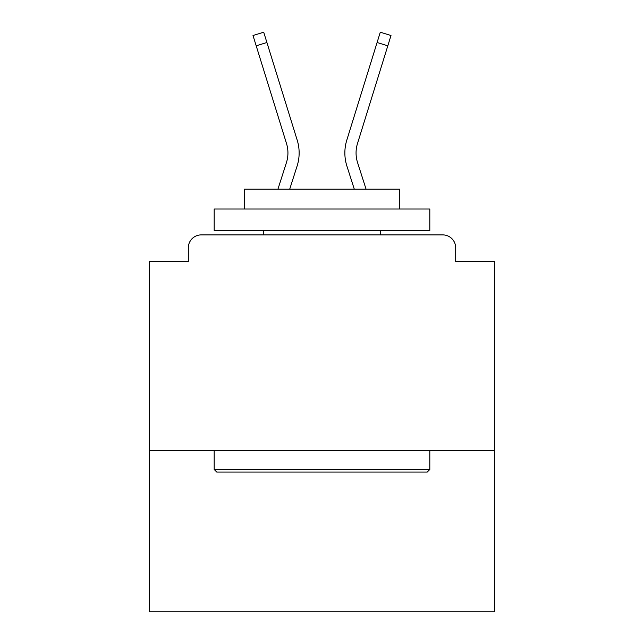 <?xml version="1.0" encoding="UTF-8"?>
<svg xmlns="http://www.w3.org/2000/svg" width="644" height="644" viewBox="0 0 644 644"><rect width="100%" height="100%" fill="white"/><g stroke="black" fill="none" stroke-linecap="round" stroke-linejoin="round"><path stroke-width="0.97" d="M494.503 450.51L494.503 261.625L455.686 261.625L455.686 247.827A12.936 12.936 0 0 0 442.75 234.891L201.25 234.891A12.936 12.936 0 0 0 188.314 247.827L188.314 261.625L149.497 261.625L149.497 611.8L494.503 611.8L494.503 450.51L149.497 450.51M494.503 261.625L455.686 261.625M188.314 261.625L149.497 261.625M277.926 189.175L286.411 162.682A31.91 31.91 0 0 0 286.5 143.491L253.003 35.525L263.71 32.2L297.206 140.175A43.124 43.124 0 0 1 297.085 166.104L289.703 189.175M366.074 189.175L357.589 162.682A31.91 31.91 0 0 1 357.501 143.491L387.809 45.821L377.094 42.496L346.794 140.175A43.124 43.124 0 0 0 346.915 166.104L354.297 189.175M266.906 42.496L297.206 140.175L266.906 42.496L297.206 140.175L266.906 42.496L297.206 140.175L266.906 42.496L297.206 140.175L266.906 42.496L297.206 140.175L266.906 42.496L297.206 140.175L266.906 42.496L297.206 140.175L266.906 42.496L297.206 140.175L266.906 42.496L297.206 140.175L266.906 42.496L297.206 140.175L266.906 42.496L297.206 140.175L266.906 42.496L297.206 140.175L266.906 42.496L297.206 140.175L266.906 42.496L297.206 140.175L266.906 42.496L297.206 140.175L266.906 42.496L297.206 140.175L266.906 42.496L297.206 140.175L266.906 42.496L297.206 140.175L266.906 42.496L297.206 140.175L266.906 42.496L297.206 140.175L266.906 42.496L297.206 140.175L266.906 42.496L297.206 140.175L266.906 42.496L297.206 140.175L266.906 42.496L297.206 140.175L266.906 42.496L297.206 140.175L266.906 42.496L297.206 140.175L266.906 42.496L297.206 140.175L266.906 42.496L256.191 45.821M286.411 162.682A31.91 31.91 0 0 0 286.5 143.491A31.91 31.91 0 0 1 286.411 162.682A31.91 31.91 0 0 0 286.5 143.491A31.91 31.91 0 0 1 286.411 162.682A31.91 31.91 0 0 0 286.5 143.491A31.91 31.91 0 0 1 286.411 162.682A31.91 31.91 0 0 0 286.5 143.491A31.91 31.91 0 0 1 286.411 162.682A31.91 31.91 0 0 0 286.5 143.491A31.91 31.91 0 0 1 286.411 162.682A31.91 31.91 0 0 0 286.5 143.491A31.91 31.91 0 0 1 286.411 162.682A31.91 31.91 0 0 0 286.5 143.491A31.91 31.91 0 0 1 286.411 162.682A31.91 31.91 0 0 0 286.5 143.491A31.91 31.91 0 0 1 286.411 162.682A31.91 31.91 0 0 0 286.5 143.491A31.91 31.91 0 0 1 286.411 162.682A31.91 31.91 0 0 0 286.5 143.491A31.91 31.91 0 0 1 286.411 162.682A31.91 31.91 0 0 0 286.5 143.491A31.91 31.91 0 0 1 286.411 162.682A31.91 31.91 0 0 0 286.5 143.491A31.91 31.91 0 0 1 286.411 162.682A31.91 31.91 0 0 0 286.5 143.491A31.91 31.91 0 0 1 286.411 162.682A31.91 31.91 0 0 0 286.5 143.491A31.91 31.91 0 0 1 286.411 162.682A31.91 31.91 0 0 0 286.5 143.491A31.91 31.91 0 0 1 286.411 162.682A31.91 31.91 0 0 0 286.5 143.491A31.91 31.91 0 0 1 286.411 162.682A31.91 31.91 0 0 0 286.5 143.491A31.91 31.91 0 0 1 286.411 162.682A31.91 31.91 0 0 0 286.5 143.491A31.91 31.91 0 0 1 286.411 162.682A31.91 31.91 0 0 0 286.5 143.491A31.91 31.91 0 0 1 286.411 162.682A31.91 31.91 0 0 0 286.5 143.491A31.91 31.91 0 0 1 286.411 162.682A31.91 31.91 0 0 0 286.5 143.491A31.91 31.91 0 0 1 286.411 162.682A31.91 31.91 0 0 0 286.5 143.491A31.91 31.91 0 0 1 286.411 162.682A31.91 31.91 0 0 0 286.5 143.491A31.91 31.91 0 0 1 286.411 162.682A31.91 31.91 0 0 0 286.5 143.491A31.91 31.91 0 0 1 286.411 162.682A31.91 31.91 0 0 0 286.5 143.491M377.094 42.496L346.794 140.175L380.29 32.2L390.997 35.525L387.809 45.821M216.778 472.076L214.186 469.484L429.814 469.484L427.222 472.076L216.778 472.076M429.814 209.01L429.814 230.576L214.186 230.576L214.186 209.01L429.814 209.01M244.374 209.01L244.374 189.175L399.626 189.175L399.626 209.01M429.814 450.51L429.814 469.484M214.186 450.51L214.186 469.484M380.652 230.576L380.652 234.891M263.348 230.576L263.348 234.891M357.589 162.682A31.91 31.91 0 0 1 357.501 143.491A31.91 31.91 0 0 0 357.589 162.682A31.91 31.91 0 0 1 357.501 143.491A31.91 31.91 0 0 0 357.589 162.682"/></g></svg>
